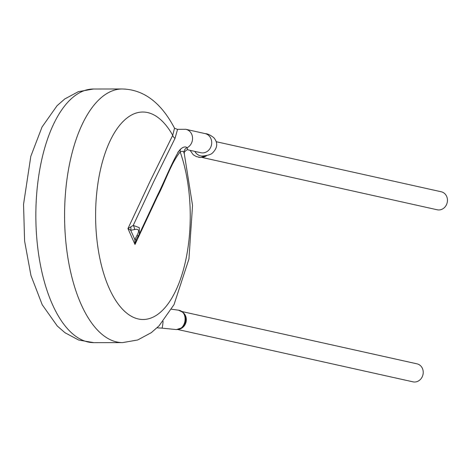 <?xml version="1.0" encoding="UTF-8"?>
<svg xmlns="http://www.w3.org/2000/svg" width="471" height="471" viewBox="0 0 471 471"><rect width="100%" height="100%" fill="white"/><g stroke="black" fill="none" stroke-linecap="round" stroke-linejoin="round"><path stroke-width="0.71" d="M163.078 321.363A9.797 0.871 93.1 0 1 161.965 328.093A9.797 0.871 93.1 0 1 161.883 328.128L176.213 329.559C186.375 330.106 188.683 311.637 178.609 310.218L182.636 312.208L184.573 314.557M177.673 329.482L413.008 381.846A9.226 8.166 -77.5 0 0 414.598 382.016A9.226 8.166 -77.5 0 0 423.223 372.832A9.226 8.166 -77.5 0 0 417.018 363.842L181.653 311.472M177.52 129.519L175.012 138.38A4.61 3.55 38.1 0 1 172.722 135.318L174.494 128.324M93.529 89.013L78.392 91.645L64.733 98.987L57.026 105.751L42.037 127.005L30.821 156.301L23.55 204.308L24.592 241.005L30.956 275.494L42.231 304.761L57.262 325.985L64.986 332.732L78.663 340.044L93.8 342.647A126.817 57.827 89.9 0 1 36.12 203.025A126.817 57.827 89.9 0 1 93.529 89.013L122.254 88.984A126.817 57.827 89.9 0 0 64.851 202.995A126.817 57.827 89.9 0 0 122.531 342.611L137.667 339.985L151.326 332.644L159.033 325.873L174.023 304.619L188.942 258.997L192.539 205.403L184.185 153.081C183.572 151.203 182.242 150.838 180.181 151.998C171.179 162.742 165.003 182.46 157.208 197.019L135.006 244.467L127.953 228.594L150.066 181.329L172.722 135.318A103.761 47.312 89.9 0 0 124.709 119.934A103.761 47.312 89.9 0 0 95.831 205.297A103.761 47.312 89.9 0 0 156.095 315.482A103.761 47.312 89.9 0 0 180.181 151.998A4.61 3.839 -129.7 0 1 181.082 148.683C183.613 146.734 185.621 146.422 187.099 147.747L187.746 149.837M175.012 138.38L153.887 181.276L133.24 225.397A4.61 2.485 70.4 0 1 134.541 229.542L130.72 230.29L127.953 228.594L133.24 225.397L139.31 227.67L139.328 234.022M130.738 227.028A4.61 3.003 90.9 0 1 130.72 230.29L134.841 239.551L135.006 244.467L136.325 239.598A4.61 0.742 -159.8 0 1 134.841 239.551L137.085 235.259C139.663 230.502 138.815 228.594 134.541 229.542M136.837 238.438L138.133 236.189L137.085 235.259M136.773 238.567L136.325 239.598M177.437 129.337L185.804 129.307A9.797 8.678 102.5 0 1 185.963 129.337A9.797 8.678 102.5 0 1 192.545 137.732A9.797 8.678 102.5 0 1 187.099 147.747A4.61 4.433 -26.5 0 0 184.185 153.081M179.533 150.196L181.082 148.683M190.096 150.337L193.228 154.771L196.319 156.56L200.446 157.497M201.918 157.42L437.241 209.783A9.226 8.166 -77.5 0 0 438.825 209.954A9.226 8.166 -77.5 0 0 447.45 200.77A9.226 8.166 -77.5 0 0 441.245 191.774L216.224 141.712M184.597 314.604C186.893 319.744 185.921 324.166 181.676 327.863L176.425 329.582L174.712 329.417M178.921 329.205A9.226 8.166 -77.5 0 0 186.08 321.917A9.226 8.166 -77.5 0 0 182.701 312.267M185.963 129.337L205.109 133.599A9.797 8.678 102.5 0 1 211.614 144.108A9.797 8.678 102.5 0 1 202.536 152.91A9.797 8.678 102.5 0 1 200.852 152.728L187.746 149.813M202.559 156.036L202.936 156.007A9.797 8.419 -96.2 0 1 201.447 156.013A9.797 8.419 -96.2 0 1 201.423 156.013A9.797 8.419 -96.2 0 1 194.853 151.397M203.195 157.131A9.226 8.166 -77.5 0 0 206.946 155.395M161.883 328.128L157.037 327.84M178.609 310.212L171.491 309.212M184.391 314.251L184.591 314.581M181.647 327.893L180.776 328.434M93.8 342.647L122.531 342.611M122.254 88.984C143.655 89.455 161.094 102.554 174.564 128.289M177.502 129.413L174.494 128.224M136.755 238.614L139.375 234.046M187.723 149.807L187.723 149.807C187.499 148.889 182.671 152.928 184.438 153.776M180.087 149.607L177.814 152.41M179.522 150.172C172.616 160.599 164.308 181.747 157.391 195.453L139.375 233.946M201.753 152.875L200.852 152.728M202.936 156.007C207.481 155.495 210.537 154.612 212.109 153.352C217.584 148.141 218.179 142.954 213.893 137.791C210.631 135.136 207.699 133.735 205.109 133.599M200.664 157.491L206.133 155.636M198.638 157.273L200.664 157.52M206.086 155.677L205.162 156.284"/></g></svg>

